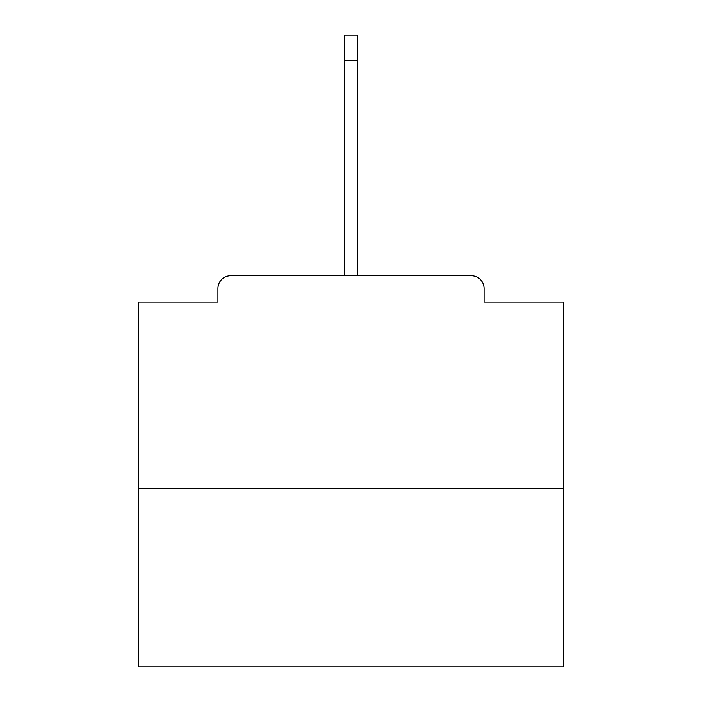 <?xml version="1.0" encoding="UTF-8"?>
<svg xmlns="http://www.w3.org/2000/svg" width="702" height="702" viewBox="0 0 702 702"><rect width="100%" height="100%" fill="white"/><g stroke="black" fill="none" stroke-linecap="round" stroke-linejoin="round"><path stroke-width="1.05" d="M484.082 302.106L484.082 288.504L484.082 302.106L563.583 302.106L563.583 666.9L138.417 666.9L138.417 302.106L217.918 302.106L217.918 288.504L217.918 302.106M563.583 488.329L138.417 488.329M484.082 288.504A12.759 12.759 0 0 0 471.323 275.746L230.677 275.746A12.759 12.759 0 0 0 217.918 288.504M471.323 275.746L417.33 275.746M284.67 275.746L230.677 275.746M344.621 60.609L344.621 35.1L357.379 35.1L357.379 60.609L344.621 60.609L344.621 275.746M357.379 60.609L357.379 275.746"/></g></svg>
